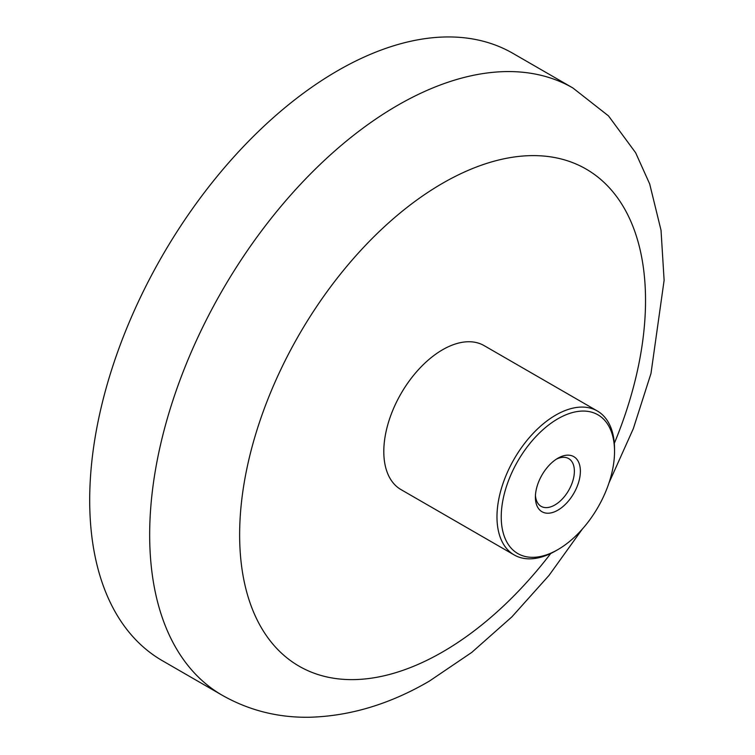 <?xml version="1.0" encoding="UTF-8"?>
<svg xmlns="http://www.w3.org/2000/svg" width="755" height="755" viewBox="0 0 755 755"><rect width="100%" height="100%" fill="white"/><g stroke="black" fill="none" stroke-linecap="round" stroke-linejoin="round"><path stroke-width="1.13" d="M557.888 458.219L557.888 458.219A31.804 18.365 -60 0 1 580.378 471.205A31.804 18.365 -60 0 1 557.888 510.163A31.804 18.365 -60 0 1 535.399 497.177A31.804 18.365 -60 0 1 557.888 458.219L557.888 458.219M535.446 495.346A27.567 15.912 120 0 0 541.099 506.331A27.567 15.912 120 0 0 554.887 504.963A27.567 15.912 120 0 0 572.894 480.671A27.567 15.912 120 0 0 568.666 458.587A27.567 15.912 120 0 0 556.331 459.182M557.888 418.78A80.115 46.253 120 0 0 501.235 516.892A80.115 46.253 120 0 0 557.888 549.602L555.755 550.829A83.126 47.99 -60 0 1 514.193 554.944A83.126 47.99 -60 0 1 501.452 488.334A83.126 47.99 -60 0 1 555.755 415.09A83.126 47.99 -60 0 1 597.318 410.975A83.126 47.99 -60 0 1 614.532 449.027L614.532 451.481A80.115 46.253 120 0 0 557.888 418.78M514.193 554.944L401.018 489.608A83.126 47.99 -60 0 1 388.278 422.998A83.126 47.99 -60 0 1 442.581 349.754A83.126 47.99 -60 0 1 484.144 345.63L597.318 410.975M222.291 695.298L162.316 660.672A350.631 202.434 -60 0 1 108.569 379.708A350.631 202.434 -60 0 1 337.627 70.734A350.631 202.434 -60 0 1 512.938 53.369L572.913 87.995A350.631 202.434 -60 0 0 397.602 105.36A350.631 202.434 -60 0 0 168.544 414.335A350.631 202.434 -60 0 0 222.291 695.298C249.084 710.455 278.18 717.769 309.559 717.25C350.197 716.108 390.146 704.056 429.406 681.085L471.752 652.414L511.89 616.873L549.027 575.404L582.284 529.132M555.755 550.829L557.888 549.602A80.115 46.253 120 0 0 614.532 451.481M614.315 443.345A287.013 165.704 120 0 0 620.261 201.783A287.013 165.704 120 0 0 442.581 183.276A287.013 165.704 120 0 0 239.637 534.795A287.013 165.704 120 0 0 442.581 651.961A287.013 165.704 120 0 0 550.735 553.481M609.011 482.851L633.332 428.642L650.989 373.451L664.117 280.303L661.031 230.284L649.678 183.937L635.635 152.746L608.53 115.93L572.913 87.995"/></g></svg>

